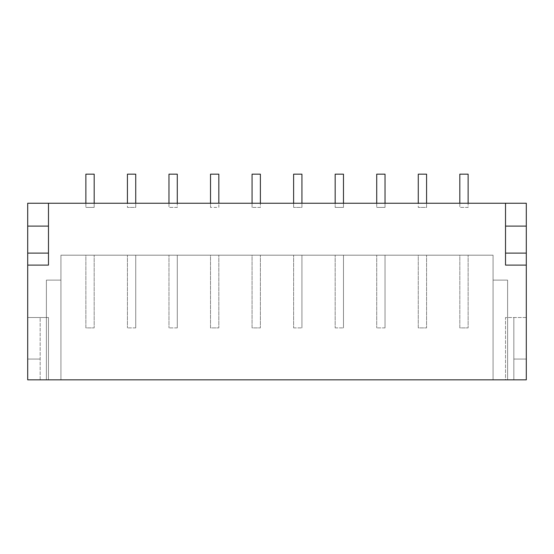 <?xml version="1.0" encoding="UTF-8"?>
<svg xmlns="http://www.w3.org/2000/svg" width="554" height="554" viewBox="0 0 554 554"><rect width="100%" height="100%" fill="white"/><g stroke="black" fill="none" stroke-linecap="round" stroke-linejoin="round"><path stroke-width="0.42" stroke-dasharray="2.77 2.08" d="M48.475 379.836L48.475 317.511L40.165 317.511L48.475 317.511L48.475 379.836L505.525 379.836L505.525 317.511L513.835 317.511L513.835 379.836L505.525 379.836L505.525 317.511L526.3 317.511L526.3 379.836L513.835 379.836L513.835 317.511L526.3 317.511L526.3 203.249L468.13 203.249L468.13 207.404L459.82 207.404L468.13 207.404L468.13 174.164L459.82 174.164L459.82 207.404L459.82 203.249L426.58 203.249L426.58 207.404L418.27 207.404L426.58 207.404L426.58 174.164L418.27 174.164L418.27 207.404L418.27 203.249L385.03 203.249L385.03 207.404L376.72 207.404L385.03 207.404L385.03 174.164L376.72 174.164L376.72 207.404L376.72 203.249L343.48 203.249L343.48 207.404L335.17 207.404L343.48 207.404L343.48 174.164L335.17 174.164L335.17 207.404L335.17 203.249L301.93 203.249L301.93 207.404L293.62 207.404L301.93 207.404L301.93 174.164L293.62 174.164L293.62 207.404L293.62 203.249L260.38 203.249L260.38 207.404L252.07 207.404L260.38 207.404L260.38 174.164L252.07 174.164L252.07 207.404L252.07 203.249L218.83 203.249L218.83 207.404L210.52 207.404L218.83 207.404L218.83 174.164L210.52 174.164L210.52 207.404L210.52 203.249L177.28 203.249L177.28 207.404L168.97 207.404L177.28 207.404L177.28 174.164L168.97 174.164L168.97 207.404L168.97 203.249L135.73 203.249L135.73 207.404L127.42 207.404L135.73 207.404L135.73 174.164L127.42 174.164L127.42 207.404L127.42 203.249L94.18 203.249L94.18 207.404L85.87 207.404L94.18 207.404L94.18 174.164L85.87 174.164L85.87 207.404L85.87 203.249L27.7 203.249L27.7 379.836L48.475 379.836M40.165 379.836L40.165 317.511L40.165 379.836M60.94 379.836L493.06 379.836L60.94 379.836L60.94 255.186L493.06 255.186L493.06 379.836L507.603 379.836L493.06 379.836L493.06 280.116L507.603 280.116L507.603 379.836L507.603 280.116L493.06 280.116L493.06 379.836L493.06 255.186L60.94 255.186L60.94 379.836M513.835 359.061L526.3 359.061L513.835 359.061M40.165 359.061L27.7 359.061L40.165 359.061M46.398 280.116L60.94 280.116L46.398 280.116L46.398 379.836L46.398 280.116M40.165 317.511L27.7 317.511L40.165 317.511M505.525 265.103L505.525 226.101L526.3 226.101M505.525 226.101L505.525 203.249M459.82 203.249L468.13 203.249M418.27 203.249L426.58 203.249M376.72 203.249L385.03 203.249M335.17 203.249L343.48 203.249M293.62 203.249L301.93 203.249M252.07 203.249L260.38 203.249M210.52 203.249L218.83 203.249M168.97 203.249L177.28 203.249M127.42 203.249L135.73 203.249M85.87 203.249L94.18 203.249M48.475 265.103L48.475 203.249M48.475 226.101L27.7 226.101M459.82 255.186L468.13 255.186L459.82 255.186L459.82 327.899L468.13 327.899L468.13 255.186L468.13 327.899L459.82 327.899L459.82 255.186M418.27 255.186L426.58 255.186L418.27 255.186L418.27 327.899L426.58 327.899L426.58 255.186L426.58 327.899L418.27 327.899L418.27 255.186M376.72 255.186L385.03 255.186L376.72 255.186L376.72 327.899L376.72 255.186M335.17 255.186L343.48 255.186L335.17 255.186L335.17 327.899L335.17 255.186M293.62 255.186L301.93 255.186L293.62 255.186L293.62 327.899L293.62 255.186M252.07 255.186L260.38 255.186L252.07 255.186L252.07 327.899L260.38 327.899L260.38 255.186L260.38 327.899L252.07 327.899L252.07 255.186M210.52 255.186L218.83 255.186L210.52 255.186L210.52 327.899L218.83 327.899L218.83 255.186L218.83 327.899L210.52 327.899L210.52 255.186M168.97 255.186L177.28 255.186L168.97 255.186L168.97 327.899L168.97 255.186M127.42 255.186L135.73 255.186L127.42 255.186L127.42 327.899L127.42 255.186M85.87 255.186L94.18 255.186L85.87 255.186L85.87 327.899L94.18 327.899L94.18 255.186L94.18 327.899L85.87 327.899L85.87 255.186M135.73 327.899L135.73 255.186L135.73 327.899L127.42 327.899L135.73 327.899M177.28 327.899L177.28 255.186L177.28 327.899L168.97 327.899L177.28 327.899M343.48 255.186L343.48 327.899L343.48 255.186M301.93 255.186L301.93 327.899L301.93 255.186M293.62 327.899L301.93 327.899L293.62 327.899M335.17 327.899L343.48 327.899L335.17 327.899M385.03 327.899L385.03 255.186L385.03 327.899L376.72 327.899L385.03 327.899"/><path stroke-width="0.83" d="M505.525 203.249L48.475 203.249L48.475 265.103L27.7 265.103L27.7 379.836L526.3 379.836L526.3 203.249L505.525 203.249L505.525 265.103L526.3 265.103M27.7 265.103L27.7 203.249L48.475 203.249M505.525 226.101L526.3 226.101M505.525 253.109L526.3 253.109M48.475 253.109L27.7 253.109M48.475 226.101L27.7 226.101M260.38 203.249L260.38 174.164L252.07 174.164L252.07 203.249M85.87 203.249L85.87 174.164L94.18 174.164L94.18 203.249M385.03 203.249L385.03 174.164L376.72 174.164L376.72 203.249M210.52 203.249L210.52 174.164L218.83 174.164L218.83 203.249M459.82 203.249L459.82 174.164L468.13 174.164L468.13 203.249M418.27 203.249L418.27 174.164L426.58 174.164L426.58 203.249M168.97 203.249L168.97 174.164L177.28 174.164L177.28 203.249M343.48 203.249L343.48 174.164L335.17 174.164L335.17 203.249M301.93 203.249L301.93 174.164L293.62 174.164L293.62 203.249M135.73 203.249L135.73 174.164L127.42 174.164L127.42 203.249"/></g></svg>
